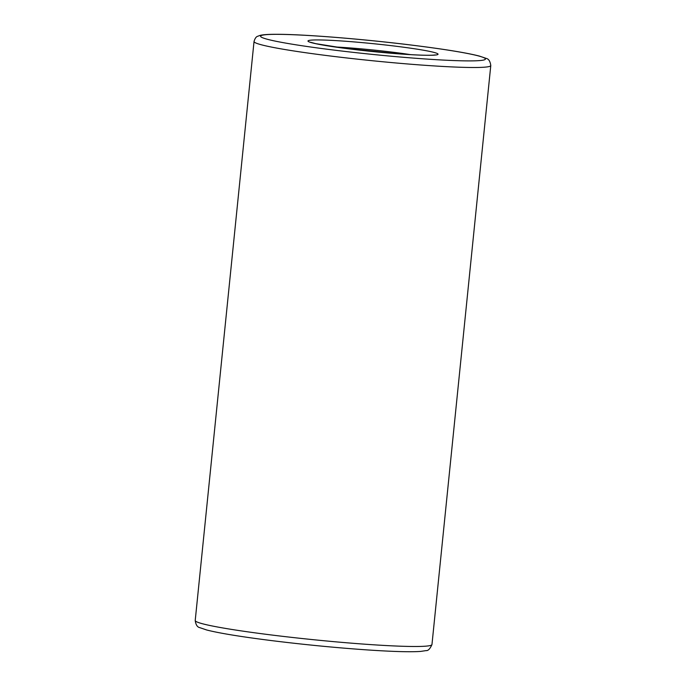 <?xml version="1.0" encoding="UTF-8"?>
<svg xmlns="http://www.w3.org/2000/svg" width="686" height="686" viewBox="0 0 686 686"><rect width="100%" height="100%" fill="white"/><g stroke="black" fill="none" stroke-linecap="round" stroke-linejoin="round"><path stroke-width="1.03" d="M410.605 54.64A59.493 3.584 5.8 0 0 334.759 46.94M195.218 620.487L254.034 41.503A118.987 7.169 5.8 0 0 371.683 60.66A118.987 7.169 5.8 0 0 490.782 65.556L431.966 644.54A118.987 7.169 5.8 0 1 312.867 639.644A118.987 7.169 5.8 0 1 195.218 620.487C195.81 624.809 197.354 627.193 199.84 627.656L206.683 629.988C219.091 633.161 240.615 636.694 271.244 640.561C303.855 644.608 335.643 647.713 366.624 649.874C392.443 651.623 410.434 652.137 420.578 651.417L426.049 650.611C428.09 650.885 430.062 648.862 431.966 644.54M317.661 39.934A65.444 3.944 5.8 0 0 370.98 51.373A65.444 3.944 5.8 0 0 430.371 51.553A65.444 3.944 5.8 0 0 317.661 39.934M277.41 34.343A113.036 6.809 5.8 0 0 369.514 54.108A113.036 6.809 5.8 0 0 472.097 54.417A113.036 6.809 5.8 0 0 277.41 34.343M310.698 42.283L315.611 43.63L345.332 48.389L400.118 53.954C417.328 55.154 428.57 55.54 433.844 55.086L435.113 54.923M254.034 41.503C254.943 38.407 256.161 36.667 257.696 36.281L259.994 35.415C262.918 34.634 268.535 34.266 276.827 34.3C304.224 34.266 365.655 39.256 414.756 45.482C445.385 49.349 466.909 52.873 479.317 56.055L486.16 58.387C488.646 58.85 490.19 61.234 490.782 65.556"/></g></svg>
